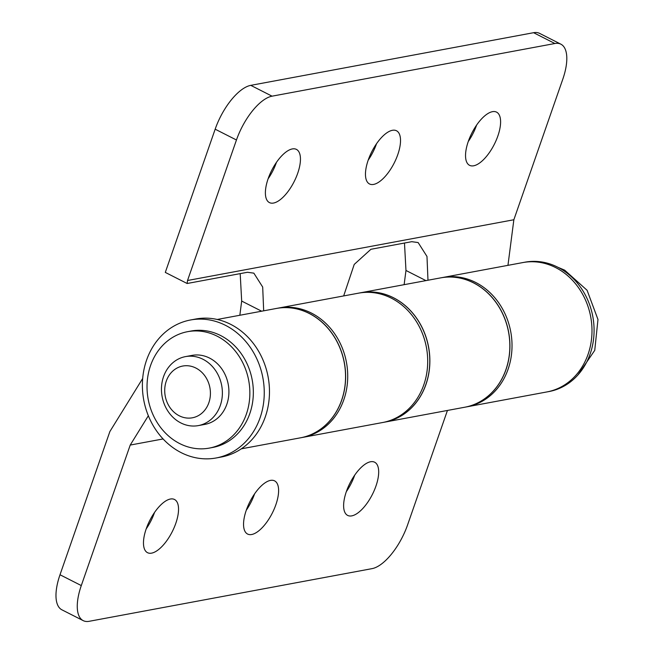 <?xml version="1.0" encoding="UTF-8"?>
<svg xmlns="http://www.w3.org/2000/svg" width="654" height="654" viewBox="0 0 654 654"><rect width="100%" height="100%" fill="white"/><g stroke="black" fill="none" stroke-linecap="round" stroke-linejoin="round"><path stroke-width="0.98" d="M195.881 368.047A26.315 22.718 -100.5 0 0 166.28 381.102A26.315 22.718 -100.5 0 0 179.253 415.789A26.315 22.718 -100.5 0 0 208.855 402.725A26.315 22.718 -100.5 0 0 195.881 368.047M180.839 422.934A35.087 30.297 79.5 0 1 161.546 386.473A35.087 30.297 79.5 0 1 185.499 356.61A35.087 30.297 79.5 0 1 203.002 359.283A35.087 30.297 79.5 0 1 222.286 395.735A35.087 30.297 79.5 0 1 198.342 425.599A35.087 30.297 79.5 0 1 180.839 422.934M209.525 358.065A35.087 30.297 -100.5 0 0 192.023 355.392A35.087 30.297 -100.5 0 1 209.525 358.065A35.087 30.297 -100.5 0 1 228.818 394.526A35.087 30.297 -100.5 0 1 204.865 424.389A35.087 30.297 -100.5 0 0 228.818 394.526A35.087 30.297 -100.5 0 0 209.525 358.065M440.722 277.86A65.792 56.8 79.5 0 1 440.763 277.852L442.856 277.468A65.792 56.8 79.5 0 1 475.679 282.471A65.792 56.8 79.5 0 1 511.845 350.83A65.792 56.8 79.5 0 1 466.94 406.821L546.908 391.934A65.792 56.8 -100.5 0 0 588.183 354.002A65.792 56.8 -100.5 0 0 578.275 287.359A65.792 56.8 -100.5 0 0 522.824 262.573L524.917 262.189A65.792 56.8 -100.5 0 1 580.36 286.975A65.792 56.8 -100.5 0 1 590.268 353.618A65.792 56.8 -100.5 0 1 549 391.55L546.908 391.934A65.792 56.8 -100.5 0 0 591.813 335.943A65.792 56.8 -100.5 0 0 555.647 267.584A65.792 56.8 -100.5 0 0 522.824 262.573L442.856 277.468A65.792 56.8 79.5 0 1 445.75 277.01A65.792 56.8 79.5 0 1 511.036 333.417A65.792 56.8 79.5 0 1 466.94 406.821L464.847 407.213A65.792 56.8 79.5 0 1 464.806 407.221M440.763 277.852A65.792 56.8 79.5 0 1 443.665 277.402A65.792 56.8 79.5 0 1 508.943 333.81A65.792 56.8 79.5 0 1 464.847 407.213M276.429 308.451A65.792 56.8 79.5 0 1 276.47 308.443L360.616 292.771A65.792 56.8 -100.5 0 1 429.261 369.763A65.792 56.8 -100.5 0 1 384.707 422.132L382.615 422.525A65.792 56.8 -100.5 0 0 427.176 370.156A65.792 56.8 -100.5 0 0 358.531 293.164A65.792 56.8 -100.5 0 1 391.354 298.167A65.792 56.8 -100.5 0 1 427.52 366.526A65.792 56.8 -100.5 0 1 382.615 422.525L302.647 437.412A65.792 56.8 79.5 0 0 347.544 381.421A65.792 56.8 79.5 0 0 311.378 313.062A65.792 56.8 79.5 0 0 278.555 308.05A65.792 56.8 79.5 0 1 289.411 307.257A65.792 56.8 79.5 0 1 347.339 368.57A65.792 56.8 79.5 0 1 302.647 437.412L300.554 437.804A65.792 56.8 79.5 0 1 300.513 437.812M276.47 308.443A65.792 56.8 79.5 0 1 287.327 307.642A65.792 56.8 79.5 0 1 345.255 368.962A65.792 56.8 79.5 0 1 300.554 437.804M179.744 443.6A59.212 51.126 -100.5 0 0 209.28 448.104A59.212 51.126 -100.5 0 0 249.697 397.706A59.212 51.126 -100.5 0 0 217.144 336.181A59.212 51.126 -100.5 0 0 187.608 331.676A59.212 51.126 -100.5 0 0 147.191 382.075A59.212 51.126 -100.5 0 0 179.744 443.6M209.28 448.104L212.763 447.45A59.212 51.126 -100.5 0 0 253.18 397.06A59.212 51.126 -100.5 0 0 220.627 335.535A59.212 51.126 -100.5 0 0 191.091 331.03L187.608 331.676M181.15 452.633A70.174 60.593 -100.5 0 0 216.163 457.972A70.174 60.593 -100.5 0 0 264.061 398.245A70.174 60.593 -100.5 0 0 225.483 325.332A70.174 60.593 -100.5 0 0 190.477 319.994A70.174 60.593 -100.5 0 0 142.58 379.721A70.174 60.593 -100.5 0 0 181.15 452.633M216.163 457.972L221.387 457.007A70.174 60.593 -100.5 0 0 269.284 397.272A70.174 60.593 -100.5 0 0 230.707 324.359A70.174 60.593 -100.5 0 0 195.693 319.021L190.477 319.994M297.717 173.236A29.822 12.549 116.9 0 0 296.425 149.398A29.822 12.549 116.9 0 0 268.124 178.746A29.822 12.549 116.9 0 0 269.415 202.585A29.822 12.549 116.9 0 0 297.717 173.236M268.115 178.787A29.822 12.549 116.9 0 0 276.429 162.429A29.822 12.549 116.9 0 0 276.438 162.388M397.787 154.606A29.822 12.549 116.9 0 0 396.504 130.767A29.822 12.549 116.9 0 0 368.202 160.116A29.822 12.549 116.9 0 0 369.485 183.954A29.822 12.549 116.9 0 0 397.787 154.606M368.186 160.156A29.822 12.549 116.9 0 0 376.5 143.798A29.822 12.549 116.9 0 0 376.516 143.757M497.866 135.975A29.822 12.549 116.9 0 0 496.574 112.136A29.822 12.549 116.9 0 0 468.272 141.485A29.822 12.549 116.9 0 0 469.564 165.323A29.822 12.549 116.9 0 0 497.866 135.975M468.264 141.517A29.822 12.549 116.9 0 0 476.578 125.167A29.822 12.549 116.9 0 0 476.586 125.127M239.838 315.261L241.678 301.061L240.19 273.625M187.526 280.501L236.454 139.997L215.166 129.19L165.298 272.407L187.142 283.501L187.526 280.501L513.856 219.752L562.783 79.24A43.859 18.451 116.9 0 0 560.887 44.186A43.859 18.451 116.9 0 0 554.878 43.516L533.599 32.7A43.859 18.451 -63.1 0 1 539.607 33.379L560.887 44.186M507.954 265.344L513.856 219.752M404.131 284.67L405.971 270.47L404.483 243.035M187.142 283.501L247.441 272.277L253.85 273.151L262.687 287.041L263.676 310.822M343.669 295.927L354.223 264.42L370.924 249.28L411.742 241.686L418.143 242.56L426.98 256.45L427.978 280.231M215.166 129.19A43.859 18.451 -63.1 0 1 250.776 85.355L272.064 96.171L554.878 43.516M272.064 96.171A43.859 18.451 116.9 0 0 236.454 139.997M250.776 85.355L533.599 32.7M175.803 523.331A29.822 12.549 116.9 0 0 174.512 499.493A29.822 12.549 116.9 0 0 146.21 528.833A29.822 12.549 116.9 0 0 147.502 552.671A29.822 12.549 116.9 0 0 175.803 523.331M146.202 528.873A29.822 12.549 116.9 0 0 154.516 512.515A29.822 12.549 116.9 0 0 154.524 512.483M275.874 504.7A29.822 12.549 116.9 0 0 274.59 480.862A29.822 12.549 116.9 0 0 246.288 510.202A29.822 12.549 116.9 0 0 247.572 534.04A29.822 12.549 116.9 0 0 275.874 504.7M246.272 510.243A29.822 12.549 116.9 0 0 254.586 493.884A29.822 12.549 116.9 0 0 254.602 493.844M375.952 486.061A29.822 12.549 116.9 0 0 374.66 462.223A29.822 12.549 116.9 0 0 346.358 491.571A29.822 12.549 116.9 0 0 347.65 515.409A29.822 12.549 116.9 0 0 375.952 486.061M346.35 491.612A29.822 12.549 116.9 0 0 354.664 475.254A29.822 12.549 116.9 0 0 354.672 475.213M241.31 448.832L300.464 437.82A65.792 56.8 -100.5 0 0 345.369 381.822A65.792 56.8 -100.5 0 0 309.203 313.462A65.792 56.8 -100.5 0 0 276.38 308.459L217.226 319.471M360.665 292.763A65.792 56.8 79.5 0 1 360.706 292.755A65.792 56.8 79.5 0 1 393.528 297.766A65.792 56.8 79.5 0 1 429.694 366.126A65.792 56.8 79.5 0 1 384.789 422.116A65.792 56.8 79.5 0 1 384.748 422.124M384.789 422.116L464.765 407.229A65.792 56.8 -100.5 0 0 509.662 351.231A65.792 56.8 -100.5 0 0 473.504 282.871A65.792 56.8 -100.5 0 0 440.682 277.868L360.706 292.755M142.67 378.486L109.88 431.534L60.005 574.76L81.292 585.567L130.22 445.063L148.344 415.748M81.292 585.567A43.859 18.451 116.9 0 0 83.181 620.621A43.859 18.451 116.9 0 0 89.189 621.3L372.012 568.645A43.859 18.451 116.9 0 0 407.622 524.81L447.442 410.45M83.181 620.621L61.901 609.814A43.859 18.451 -63.1 0 1 60.005 574.76M130.22 445.063L163.083 438.948M425.934 280.615L405.971 270.47M261.641 311.206L241.678 301.061M185.499 356.61L192.023 355.392M577.948 374.922L594.748 350.34L597.977 319.495L587.088 290.286L564.68 270.159L557.911 267.282M198.342 425.599L204.865 424.389"/></g></svg>
